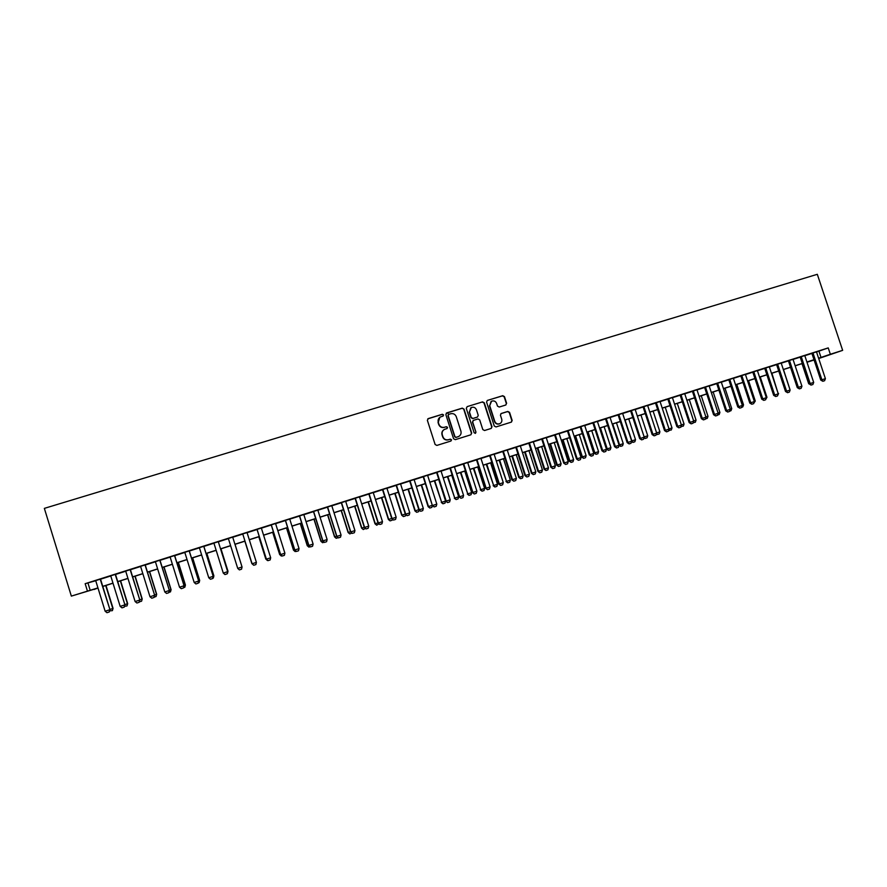 <?xml version="1.0" encoding="UTF-8"?>
<svg xmlns="http://www.w3.org/2000/svg" width="887" height="887" viewBox="0 0 887 887"><rect width="100%" height="100%" fill="white"/><g stroke="black" fill="none" stroke-linecap="round" stroke-linejoin="round"><path stroke-width="1.33" d="M443.578 414.905L442.347 414.262L428.277 418.586L427.379 420.327L435.118 444.487L436.87 445.418L450.929 441.027L451.55 439.797L450.33 439.143L448.512 439.719C445.862 440.251 443.999 439.265 442.912 436.748L442.269 434.741C441.704 432.335 442.469 430.539 444.587 429.341L447.059 428.532L447.558 427.346L446.338 426.702L444.52 427.257C441.87 427.8 440.007 426.802 438.921 424.285L438.278 422.279C437.712 419.917 438.455 418.132 440.517 416.934L443.079 416.081L443.578 414.905M443.09 416.07L443.345 415.072L442.125 414.417L427.767 418.875M450.973 441.005L451.306 439.93L450.086 439.287L448.512 439.719M447.037 428.532L447.325 427.501L446.106 426.847L444.52 427.257M505.756 405.015L506.621 403.286L504.47 396.611L502.752 395.691L487.273 400.458L486.586 402.121L494.27 426.015L495.999 426.935L511.411 422.101L512.154 420.427L509.548 412.355L507.83 411.435L501.144 413.519L500.423 415.183L501.72 419.196C502.197 421.225 501.543 422.722 499.758 423.698C497.452 424.385 495.8 423.609 494.78 421.358L489.713 405.636L491.575 401.201C493.915 400.436 495.6 401.201 496.653 403.496L497.496 406.113L499.226 407.033L505.756 405.015M816.528 351.973L828.236 347.904L830.354 354.268L842.65 350.354L817.315 274.305L44.35 508.373L71.348 596.108L97.936 587.904M828.236 347.904L85.163 583.69L87.414 590.997M463.99 409.062L462.26 408.142L446.738 412.91L445.851 414.65L453.567 438.721L455.308 439.653L470.82 434.807L471.696 433.056L463.99 409.062L462.005 408.308L446.25 413.187M467.172 406.623L482.572 401.889L484.302 402.82L491.997 426.725L491.254 428.41L484.546 430.517L482.816 429.585L479.69 419.873L477.96 418.952L473.414 420.371L472.693 422.046L475.953 432.169L475.432 433.355L474.124 432.745L466.285 408.364L467.172 406.623L482.572 401.889M100.497 579.078L95.685 580.608M115.487 574.321L110.72 575.84M130.389 569.598L125.688 571.084M145.224 564.886L140.567 566.361M159.982 560.207L155.38 561.659M174.661 555.539L170.127 556.981M189.275 550.905L184.795 552.335M203.822 546.292L199.387 547.7M218.291 541.702L213.911 543.088M232.693 537.123L228.369 538.498M247.052 532.577L242.739 533.941M261.343 528.031L257.019 529.406M275.569 523.518L271.234 524.893M289.716 519.028L285.381 520.414M303.809 514.56L299.451 515.946M317.823 510.114L313.466 511.5M331.782 505.69L327.403 507.076M345.664 501.277L341.284 502.663M359.479 496.897L355.088 498.283M373.227 492.529L368.837 493.926M386.92 488.183L382.519 489.58M400.547 483.858L396.134 485.267M414.096 479.557L409.683 480.965M427.589 475.277L423.166 476.685M441.027 471.019L436.592 472.427M454.388 466.773L449.953 468.181M467.693 462.548L463.247 463.968M480.942 458.346L476.485 459.765M494.126 454.166L489.657 455.585M507.242 449.997L502.774 451.416M520.303 445.862L515.824 447.281M533.298 441.737L528.807 443.156M546.237 437.624L541.746 439.054M559.12 433.543L554.619 434.963M571.938 429.474L567.425 430.905M584.699 425.416L580.187 426.858M597.394 421.392L592.882 422.822M610.045 417.378L605.522 418.808M622.63 413.386L618.095 414.817M635.159 409.406L630.624 410.847M647.632 405.448L643.086 406.889M660.05 401.512L655.504 402.953M672.413 397.587L667.856 399.028M684.709 393.684L680.152 395.125M696.96 389.792L692.392 391.245M709.156 385.923L704.588 387.375M721.297 382.075L716.718 383.528M733.383 378.239L728.804 379.691M745.413 374.414L740.822 375.877M757.398 370.611L752.797 372.074M769.317 366.83L764.716 368.293M781.192 363.06L776.591 364.524M793.011 359.313L788.399 360.776M804.775 355.576L800.163 357.04M85.163 583.69L95.729 580.73M100.541 579.2L110.764 575.962M115.521 574.454L125.721 571.217M130.422 569.72L140.612 566.494M145.257 565.008L155.425 561.781M160.015 560.329L170.16 557.114M174.706 555.672L184.829 552.457M189.319 551.027L199.431 547.822M203.866 546.414L213.955 543.21M218.335 541.824L228.402 538.62M232.738 537.256L242.772 534.063M247.085 532.699L257.053 529.528M261.377 528.164L271.267 525.015M275.602 523.64L285.414 520.536M289.761 519.15L299.496 516.068M303.842 514.682L313.499 511.622M317.868 510.236L327.447 507.187M331.816 505.801L341.318 502.785M345.697 501.399L355.133 498.405M359.523 497.008L368.87 494.048M373.272 492.651L382.552 489.702M386.954 488.305L396.167 485.377M400.58 483.98L409.716 481.076M414.14 479.679L423.21 476.796M427.634 475.399L436.626 472.538M441.061 471.13L449.986 468.303M454.432 466.895L463.28 464.078M467.737 462.67L476.519 459.876M480.976 458.468L489.691 455.696M494.159 454.277L502.807 451.538M507.275 450.119L515.857 447.392M520.336 445.973L528.852 443.267M533.331 441.848L541.78 439.165M546.27 437.746L554.652 435.085M559.154 433.654L567.469 431.015M571.971 429.585L580.22 426.969M584.733 425.538L592.915 422.944M597.439 421.502L605.555 418.93M610.079 417.489L618.139 414.939M622.663 413.497L630.657 410.958M635.192 409.517L643.13 407M647.665 405.559L655.537 403.064M660.083 401.623L667.889 399.139M672.446 397.698L680.185 395.236M684.753 393.795L692.437 391.355M697.005 389.903L704.622 387.486M709.19 386.033L716.751 383.639M721.331 382.186L728.837 379.802M733.416 378.35L740.867 375.988M745.457 374.525L752.841 372.185M757.431 370.722L764.76 368.404M769.351 366.941L776.624 364.635M781.225 363.171L788.443 360.887M793.045 359.423L800.207 357.151M804.819 355.687L811.915 353.436M816.495 351.862L811.882 353.325M842.65 350.354L818.712 358.525M814.1 360L807.857 361.985L814.055 359.867M94.077 589.245L71.348 596.108M818.612 358.237L830.354 354.268M102.748 586.362L112.971 583.114M117.727 581.595L127.928 578.346M132.629 576.849L142.818 573.601M147.464 572.115L157.62 568.877M162.221 567.414L172.366 564.187M176.901 562.735L187.024 559.509M191.514 558.078L201.626 554.863M206.05 553.444L216.14 550.228M220.53 548.831L230.598 545.627M234.922 544.241L244.967 541.048M249.28 539.673L259.248 536.502M263.572 535.116L273.451 531.967M277.786 530.581L287.599 527.466M291.945 526.08L301.669 522.975M306.026 521.589L315.683 518.507M320.041 517.121L329.62 514.072M333.989 512.675L343.491 509.648M347.87 508.251L357.306 505.246M361.685 503.849L371.043 500.867M375.434 499.47L384.714 496.509M389.127 495.112L398.33 492.174M402.742 490.766L411.878 487.85M416.302 486.442L425.361 483.559M429.785 482.151L438.788 479.279M443.223 477.871L452.137 475.022M456.583 473.614L465.431 470.786M469.888 469.367L478.67 466.573M483.127 465.154L491.841 462.371M496.299 460.952L504.947 458.191M509.426 456.772L517.997 454.033M522.476 452.614L530.991 449.897M535.471 448.467L543.919 445.773M548.41 444.343L556.792 441.682M561.283 440.24L569.598 437.59M574.1 436.16L582.349 433.532M586.861 432.091L595.044 429.485M599.557 428.044L607.684 425.461M612.207 424.019L620.257 421.447M624.792 420.006L632.775 417.455M637.321 416.014L645.248 413.486M649.783 412.045L657.655 409.539M662.201 408.087L670.007 405.603M674.552 404.15L682.303 401.678M686.86 400.225L694.543 397.775M699.111 396.323L706.728 393.895M711.296 392.442L718.858 390.025M723.437 388.573L730.943 386.178M735.523 384.714L742.962 382.352M747.553 380.889L754.937 378.527M759.527 377.064L766.856 374.735M771.446 373.272L778.719 370.954M783.321 369.491L790.528 367.185M795.14 365.721L802.291 363.437M806.904 361.974L814 359.712M97.969 588.003L94.144 589.478M814.033 359.8L806.937 362.062M802.325 363.537L795.162 365.81M797.213 387.497L790.517 367.296L783.354 369.58M778.753 371.043L771.479 373.36M766.878 374.824L759.56 377.163M754.97 378.627L747.586 380.978M742.996 382.441L735.556 384.814M730.966 386.277L723.47 388.661M718.891 390.125L711.33 392.531M706.762 393.994L699.133 396.422M694.576 397.875L686.893 400.325M682.336 401.778L674.586 404.239M670.04 405.692L662.234 408.186M657.688 409.628L649.816 412.133M645.27 413.586L637.343 416.114M632.808 417.555L624.825 420.105M620.29 421.547L612.241 424.119M607.706 425.56L599.59 428.144M595.077 429.585L586.895 432.191M582.382 433.632L574.133 436.26M569.631 437.69L561.316 440.34M556.814 441.77L548.443 444.442M543.953 445.873L535.504 448.567M531.025 449.997L522.51 452.714M518.03 454.133L509.448 456.872M504.98 458.291L496.332 461.052M491.875 462.471L483.16 465.254M478.703 466.673L469.922 469.467M465.464 470.886L456.617 473.713M452.17 475.122L443.245 477.971M438.81 479.379L429.818 482.251M425.394 483.659L416.325 486.553M411.912 487.961L402.776 490.866M398.363 492.274L389.149 495.212M384.747 496.609L375.467 499.569M371.076 500.967L361.719 503.949M357.328 505.346L347.904 508.351M343.524 509.748L334.022 512.775M329.654 514.172L320.074 517.221M315.717 518.618L306.059 521.689M301.702 523.075L291.967 526.179M287.632 527.565L277.819 530.692M273.484 532.067L263.594 535.227M259.27 536.602L249.314 539.773M244.989 541.148L234.955 544.352M230.631 545.727L220.553 548.942M216.173 550.339L206.083 553.555M201.659 554.963L191.548 558.189M187.057 559.619L176.934 562.846M172.4 564.287L162.254 567.525M157.653 568.988L147.497 572.226M142.851 573.701L132.662 576.949M127.961 578.446L117.76 581.695M113.004 583.214L102.781 586.473M88.001 583.18L90.219 590.365M818.934 351.208L821.018 357.472M439.808 417.367L438.278 422.279M444.287 427.412C441.648 427.944 439.775 426.957 438.688 424.441L438.045 422.434M443.988 429.674C442.136 430.938 441.482 432.668 442.036 434.874L442.269 434.741M448.279 439.852C445.629 440.384 443.766 439.398 442.68 436.881L442.036 434.874M470.908 434.774L471.44 433.2L463.746 409.24M448.789 414.329L448.168 415.548L454.942 436.681L456.162 437.324L458.535 436.559C460.686 435.373 461.473 433.577 460.907 431.137L456.284 416.724C455.197 414.207 453.335 413.22 450.696 413.741L448.789 414.329M448.423 414.551L448.168 415.548M458.745 436.459L455.918 437.457L454.698 436.814L447.924 415.715M491.187 428.432L491.708 426.869L484.025 402.986L482.306 402.066M473.181 420.505L472.438 422.201L475.953 432.169M475.354 433.388L475.687 432.313M476.452 409.794C475.388 407.499 473.68 406.734 471.33 407.51L469.456 411.956L471.241 417.511L472.982 418.442L477.516 417.023L478.237 415.349L476.452 409.794M470.786 407.82L469.456 411.956M477.483 417.045L472.716 418.597L470.986 417.677L469.201 412.122M491.076 401.489L489.713 405.636M499.802 423.664L499.459 423.842C497.163 424.529 495.511 423.753 494.491 421.513L489.436 405.802M511.322 422.145L511.843 420.582L509.238 412.51L507.53 411.59L500.911 413.652M505.867 404.971L506.322 403.463L504.171 396.788L502.452 395.868L487.273 400.458M109.877 609.447L112.793 608.504L105.708 585.542M113.07 608.382L112.383 610.644L113.07 608.382L105.985 585.453M112.383 610.644L109.589 610.877M100.187 579.111L109.944 609.657L109.278 611.952L106.972 612.695L105.143 611.232L95.674 580.541M100.486 579.023L109.944 609.657M105.143 611.232L109.655 609.779L109.223 611.975M124.845 604.612L127.44 603.77L120.355 580.874M127.684 603.67L127.007 605.91L127.684 603.67L120.61 580.797M127.007 605.91L124.479 606.342M139.747 599.8L142.009 599.069L134.935 576.228M142.219 598.98L141.576 601.209L142.219 598.98L135.157 576.162M141.576 601.209L139.303 601.841M154.56 595.011L156.511 594.39L149.437 571.605M156.689 594.301L156.068 596.519L156.689 594.301L149.626 571.55M156.068 596.519L154.105 597.162M169.317 590.254L170.936 589.722L163.873 567.004M171.091 589.655L170.492 591.862L171.091 589.655L164.04 566.948M170.492 591.862L168.874 592.383M115.199 574.344L124.912 604.823L124.269 607.107L121.974 607.85L120.166 606.375L110.709 575.774M115.465 574.266L124.912 604.823M120.166 606.375L124.657 604.934L124.224 607.118M130.134 569.609L139.813 600.011L139.181 602.284L136.908 603.016L135.112 601.552L125.666 571.028M130.367 569.532L139.813 600.011M135.112 601.552L139.581 600.111L139.137 602.295M145.002 564.886L154.626 595.221L154.016 597.483L151.766 598.215L149.992 596.751L140.556 566.305M145.202 564.831L154.626 595.221M149.992 596.751L154.438 595.31L153.983 597.505M159.793 560.196L169.384 590.465L168.785 592.716L166.545 593.436L164.794 591.973L155.369 561.604M159.959 560.14L169.384 590.465M164.794 591.973L169.217 590.542L168.763 592.727M183.986 585.509L185.294 585.087L178.243 562.425M185.416 585.032L184.84 587.227L185.416 585.032L178.376 562.38M184.84 587.227L183.565 587.637M174.517 555.528L184.052 585.719L183.476 587.959L181.258 588.68L179.529 587.216L170.104 556.925M174.65 555.484L184.052 585.719M179.529 587.216L183.931 585.786L183.465 587.97M198.599 580.797L199.586 580.475L192.546 557.868M198.189 582.914L199.12 582.604L199.686 580.42L192.645 557.834M199.143 582.593L199.686 580.42M189.164 550.882L198.666 581.007L198.1 583.236L195.894 583.956L194.186 582.482L184.773 552.268M189.264 550.849L198.666 581.007M194.186 582.482L198.566 581.063L198.089 583.247M213.124 576.106L213.811 575.885L206.771 553.333M212.736 578.213L213.878 575.84L206.837 553.311M213.346 578.002L213.878 575.84M203.733 546.248L213.19 576.317L212.658 578.535L210.463 579.244L208.767 577.77L199.364 547.634M203.799 546.226L213.19 576.317M208.767 577.77L213.135 576.362L212.647 578.535M227.593 571.439L220.941 548.82M228.003 571.283L227.482 573.434L228.003 571.283L220.974 548.809M227.66 571.649L218.28 541.635L227.66 571.649L227.127 573.856L224.965 574.554L223.28 573.08L213.889 543.032M223.28 573.08L227.626 571.683L227.127 573.856M241.985 566.793L235.033 544.33L242.018 566.915M237.727 568.412L242.051 566.993L232.682 537.067L242.051 567.026L241.541 569.199L239.39 569.897L237.727 568.412L228.347 538.442M253.494 565.03L252.019 563.544M251.875 563.589L244.856 541.192L251.853 563.578L253.482 565.041M256.398 562.391L255.888 564.564L253.737 565.252L252.074 563.755L242.716 533.885L252.096 563.777L256.398 562.391L247.029 532.51M253.737 565.252L252.074 563.755M267.774 560.418L266.288 558.943M258.793 536.757L265.801 559.076M258.838 536.735L265.856 559.076L267.442 560.529M261.321 527.976L270.679 557.779L270.158 559.941L268.029 560.639L266.399 559.154L256.997 529.351M270.679 557.779L266.399 559.154L257.042 529.339M268.029 560.639L266.355 559.154M281.988 555.827L279.682 554.597L280.492 554.353M272.686 532.322L279.682 554.597M272.752 532.3L279.76 554.586L281.323 556.038M275.547 523.463L284.893 553.189L284.372 555.351L282.243 556.038L280.558 554.563L271.211 524.838M284.893 553.189L280.636 554.563L271.289 524.816M282.243 556.038L280.558 554.563M296.125 551.259L295.138 551.57L293.497 550.128L294.628 549.796M286.501 527.92L293.497 550.128M286.601 527.887L293.597 550.117L295.149 551.57M289.705 518.973L299.041 548.621L298.509 550.783L296.391 551.47L294.695 549.995L285.359 520.347M299.041 548.621L294.806 549.984L285.459 520.314M296.391 551.47L294.695 549.995M310.195 546.702L308.887 547.124L307.246 545.693L308.698 545.25M300.261 523.541L307.246 545.693M300.383 523.496L307.379 545.671L308.909 547.124M303.786 514.504L313.111 544.075L312.568 546.237L310.461 546.913L308.754 545.461L299.44 515.879M313.111 544.075L308.898 545.438L299.573 515.846M310.461 546.913L308.754 545.461M324.198 542.179L322.58 542.7L320.928 541.281L322.691 540.726M313.954 519.172L320.928 541.281M314.109 519.128L321.094 541.247L322.602 542.7M317.812 510.058L327.126 539.551L326.571 541.713L324.476 542.389L322.757 540.937L313.444 511.433M327.126 539.551L322.923 540.904L313.61 511.389M324.476 542.389L322.757 540.937M338.135 537.677L336.206 538.298L334.543 536.879L336.628 536.225M327.58 514.837L334.543 536.879M327.758 514.77L334.732 536.835L336.24 538.287M331.76 505.623L341.063 535.049L340.508 537.2L338.424 537.877L336.694 536.435L327.392 507.009M341.063 535.049L336.894 536.391L327.58 506.954M338.424 537.877L336.694 536.435M351.873 533.076L349.766 533.907L348.103 532.499L350.487 531.756M341.14 510.513L348.103 532.499M341.351 510.446L348.325 532.455L349.8 533.907M345.642 501.222L354.944 530.57L354.379 532.721L352.294 533.397L350.553 531.956L341.262 502.607M354.944 530.57L350.786 531.912L341.484 502.541M352.294 533.397L350.553 531.956M365.455 528.419L363.26 529.55L361.597 528.142L364.291 527.299M354.645 506.211L361.597 528.142M354.878 506.133L361.841 528.087L363.304 529.539M359.457 496.831L368.748 526.102L368.172 528.264L366.109 528.929L364.357 527.499L355.077 498.228M368.748 526.102L364.612 527.443L355.321 498.15M366.109 528.929L364.357 527.499M378.96 523.796L376.698 525.204L375.024 523.807L378.028 522.864M368.083 501.92L375.024 523.807M368.349 501.842L375.301 523.74L376.742 525.193M373.216 492.473L382.485 521.667L381.909 523.818L379.858 524.483L378.095 523.064L368.815 493.871M382.485 521.667L378.372 522.997L369.092 493.782M379.858 524.483L378.095 523.064M392.409 519.183L392.121 520.225L390.069 520.88L388.395 519.494L391.699 518.452M381.454 497.662L388.395 519.494M381.743 497.574L388.694 519.416L390.125 520.869M386.898 488.127L396.167 517.254L395.58 519.405L393.529 520.059L391.766 518.651L382.497 489.524M396.167 517.254L392.076 518.573L382.807 489.424M393.529 520.059L391.766 518.651M405.791 514.615L405.437 515.924L403.385 516.578L401.7 515.192L405.304 514.061M394.77 493.416L401.7 515.192M395.081 493.316L402.022 515.114L403.441 516.567M400.525 483.803L409.783 512.852L409.184 515.003L407.144 515.657L405.359 514.26L396.112 485.2M409.783 512.852L405.703 514.172L396.445 485.1M407.144 515.657L405.359 514.26M419.119 510.058L418.675 511.644L416.69 512.287L414.95 510.923L418.841 509.681M408.02 489.192L414.95 510.923M408.364 489.092L415.293 510.834L416.69 512.287M414.085 479.501L423.332 508.484L422.722 510.624L420.693 511.278L418.908 509.892L409.661 480.909M423.332 508.484L419.274 509.792L410.027 480.787M420.693 511.278L418.908 509.892M423.143 476.629L432.379 505.535L431.858 507.386L429.829 508.04L428.133 506.665L432.313 505.335M421.214 484.989L428.133 506.665M421.58 484.879L428.51 506.566L429.885 508.018M427.578 475.221L436.814 504.126L436.204 506.266L434.12 506.943L432.379 505.535L423.531 476.507M434.186 506.92L432.767 505.435L436.814 504.126M434.342 480.809L441.648 502.319L445.584 501.044L438.677 479.423M445.584 501.044L444.986 503.14L442.957 503.794L441.249 502.43M434.741 480.676L441.648 502.319L443.023 503.772M441.005 470.953L450.23 499.791L449.62 501.931L447.602 502.585L445.795 501.199L436.57 472.361M450.23 499.791L446.216 501.088L436.981 472.239M447.602 502.585L445.795 501.199M447.414 476.641L454.743 498.095L458.657 496.831L451.749 475.255M458.657 496.831L458.047 498.915L456.095 499.547L454.31 498.206M447.835 476.507L454.743 498.095L456.095 499.547M454.377 466.717L463.591 495.478L462.97 497.618L460.963 498.261L459.144 496.897L449.931 468.125M463.591 495.478L459.588 496.775L450.374 467.981M460.963 498.261L459.144 496.897M460.42 472.494L467.771 493.882L471.662 492.629L464.766 471.108M471.662 492.629L471.052 494.713L469.035 495.367L467.316 494.015M460.863 472.35L467.771 493.882L469.101 495.345M448.434 414.528L447.813 412.666M467.682 462.493L476.884 491.187L476.252 493.327L474.268 493.97L472.427 492.607L463.225 463.901M476.884 491.187L472.904 492.473L463.69 463.757M474.268 493.97L472.427 492.607M473.37 468.369L480.743 489.702L484.612 488.449L477.727 466.983M484.612 488.449L484.003 490.533L482.062 491.154L480.266 489.835M473.846 468.214L480.743 489.702L482.062 491.154M480.92 458.291L490.112 486.919L489.48 489.047L487.495 489.691L485.655 488.327L476.463 459.71M490.112 486.919L486.154 488.194L476.951 459.555M487.495 489.691L485.655 488.327M486.264 464.256L493.649 485.533L497.507 484.28L490.622 462.87M497.507 484.28L496.886 486.364L494.868 487.018L493.15 485.666M486.763 464.101L493.649 485.533L494.957 486.985M494.103 454.111L503.284 482.661L502.641 484.79L500.678 485.433L498.816 484.08L489.635 455.53M503.284 482.661L499.348 483.936L490.156 455.364M500.678 485.433L498.816 484.08M499.104 460.165L506.499 481.386L510.335 480.144L503.461 458.779M510.335 480.144L509.703 482.218L507.785 482.838L505.967 481.53M499.614 460.009L506.499 481.386L507.785 482.838M507.22 449.942L516.4 478.426L515.746 480.554L513.784 481.186L511.921 479.845L502.752 451.361M516.4 478.426L512.475 479.69L503.295 451.195M513.784 481.186L511.921 479.845M511.877 456.095L518.74 477.406L519.294 477.25L523.119 476.02L516.245 454.709M523.119 476.02L522.476 478.093L520.569 478.714L518.74 477.406M512.42 455.929L519.294 477.25L520.569 478.714M520.281 445.806L529.45 474.212L528.785 476.341L526.834 476.973L524.96 475.643L515.802 447.225M529.45 474.212L525.536 475.476L516.367 447.037M526.834 476.973L524.96 475.643M524.594 452.048L531.446 473.303L532.023 473.137L535.837 471.906L528.974 450.651M535.837 471.906L535.183 473.991L533.287 474.6L531.446 473.303M525.159 451.86L532.023 473.137L533.287 474.6M533.275 441.671L542.434 470.021L541.769 472.139L539.828 472.771L537.943 471.452L528.796 443.101M542.434 470.021L538.542 471.274L529.384 442.912M539.828 472.771L537.943 471.452M537.256 448.013L544.108 469.223L544.696 469.046L548.488 467.826L541.635 446.616M548.488 467.826L547.844 469.899L545.948 470.509L544.108 469.223M537.844 447.824L544.696 469.046L545.948 470.509M546.215 437.568L555.362 465.841L554.697 467.97L552.756 468.591L550.871 467.272L541.724 438.998M555.362 465.841L551.492 467.094L542.345 438.799M552.756 468.591L550.871 467.272M549.851 443.999L556.703 465.154L557.324 464.976L561.094 463.757L554.242 442.591M561.094 463.757L560.44 465.83L558.555 466.44L556.703 465.154M550.472 443.799L557.324 464.976L558.555 466.44M559.098 433.488L568.234 461.683L567.558 463.812L565.629 464.433L563.733 463.125L554.597 434.907M568.234 461.683L564.376 462.936L555.24 434.708M565.629 464.433L563.733 463.125M562.402 439.996L569.243 461.107L569.886 460.918L573.634 459.699L566.804 438.599M573.634 459.699L572.98 461.772L571.095 462.382L569.243 461.107M563.045 439.797L569.886 460.918L571.095 462.382M571.915 429.419L581.04 457.548L580.353 459.666L578.446 460.286L576.528 458.989L567.414 430.849M581.04 457.548L577.204 458.79L568.079 430.638M578.446 460.286L576.528 458.989M574.898 436.016L581.717 457.071L582.382 456.883L586.13 455.674L579.3 434.608M586.13 455.674L585.464 457.736L583.591 458.346L581.717 457.071M575.552 435.805L582.382 456.883L583.591 458.346M584.677 425.361L593.791 453.434L593.104 455.552L591.197 456.162L589.977 454.665L589.278 454.876L580.165 426.802M593.791 453.434L589.977 454.665L580.852 426.58M591.197 456.162L589.278 454.876M587.327 432.058L594.146 453.057L594.833 452.858L598.559 451.66L591.74 430.65M598.559 451.66L597.882 453.723L596.031 454.321L594.146 453.057M588.014 431.836L594.833 452.858L596.031 454.321M597.383 421.336L606.486 449.332L605.788 451.45L603.892 452.06L602.683 450.563L601.963 450.773L592.86 422.766M606.486 449.332L602.683 450.563L593.58 422.545M603.892 452.06L601.963 450.773M599.712 428.111L606.52 449.066L607.229 448.855L610.943 447.658L604.125 426.702M610.943 447.658L610.256 449.72L608.404 450.319L606.52 449.066M600.41 427.878L607.229 448.855L608.404 450.319M610.023 417.322L619.115 445.252L618.416 447.37L616.532 447.979L615.334 446.483L614.591 446.693L605.499 418.753M619.037 445.03L623.262 443.677L622.574 445.74L620.612 446.372L619.104 445.285L615.334 446.483L606.242 418.52M616.532 447.979L614.591 446.693M623.262 443.677L616.454 422.766M612.762 423.953L619.569 444.875L620.734 446.338M622.607 413.331L631.699 441.194L630.99 443.3L629.105 443.91L627.929 442.413L627.164 442.635L618.084 414.761M631.699 441.194L627.929 442.413L618.838 414.528M629.105 443.91L627.164 442.635M631.622 440.972L635.524 439.719L628.728 418.864M635.524 439.719L634.837 441.781L632.874 442.413L631.599 441.493M625.047 420.028L631.854 440.906L632.996 442.369M635.136 409.35L644.217 437.147L643.496 439.253L641.623 439.863L640.458 438.366L639.671 438.599L630.602 410.792M644.217 437.147L640.458 438.366L631.389 410.548M641.623 439.863L639.671 438.599M644.139 436.936L647.743 435.772L640.946 414.961M647.743 435.772L647.044 437.834L645.082 438.466L644.029 437.701M644.195 437.103L645.215 438.422M647.61 405.392L656.679 433.133L655.959 435.229L654.096 435.839L652.943 434.331L652.133 434.575L643.075 406.834M656.679 433.133L652.943 434.331L643.873 406.579M654.096 435.839L652.133 434.575M656.602 432.911L659.906 431.847L653.109 411.091M659.906 431.847L659.196 433.909L657.245 434.53L656.402 433.931M656.568 433.433L657.378 434.497M660.028 401.456L669.086 429.12L668.354 431.226L666.503 431.825L665.361 430.317L664.529 430.572L655.482 402.898M669.086 429.12L665.361 430.317L656.313 402.631M666.503 431.825L664.529 430.572M669.009 428.909L672.002 427.944L665.228 407.222M672.002 427.944L671.293 429.995L668.72 430.173M668.865 429.751L669.485 430.583M672.39 397.531L681.427 425.128L680.706 427.235L678.854 427.833L677.735 426.325L676.87 426.58L667.833 398.973M681.427 425.128L677.735 426.325L668.687 398.707M678.854 427.833L676.87 426.58M681.36 424.917L684.054 424.053L677.291 403.385M684.054 424.053L683.345 426.104L680.983 426.436M681.094 426.093L681.538 426.68M684.697 393.628L693.723 421.159L692.991 423.254L691.15 423.853L690.042 422.356L689.166 422.611L680.129 395.07M693.723 421.159L690.042 422.356L681.005 394.793M691.15 423.853L689.166 422.611M693.656 420.948L696.062 420.172L689.288 399.56M696.062 420.172L695.341 422.223L693.191 422.7M696.949 389.737L705.963 417.212L705.22 419.307L703.391 419.895L702.304 418.398L701.395 418.664L692.381 391.189M705.963 417.212L702.304 418.398L693.279 390.901M703.391 419.895L701.395 418.664M705.897 417.001L708.003 416.325L701.251 395.746M708.003 416.325L707.283 418.365L705.342 418.986M709.134 385.867L718.148 413.275L717.406 415.371L715.576 415.959L714.501 414.451L713.58 414.728L704.566 387.32M718.148 413.275L714.501 414.451L705.487 387.031M715.576 415.959L713.58 414.728M718.082 413.065L719.9 412.477L713.148 391.954M719.9 412.477L719.169 414.517L717.516 415.061M721.275 382.02L730.278 409.362L729.524 411.446L727.717 412.034L726.641 410.537L725.699 410.814L716.707 383.472M730.278 409.362L726.641 410.537L717.638 383.173M727.717 412.034L725.699 410.814M730.212 409.151L731.742 408.652L725.001 388.173M731.742 408.652L730.999 410.692L729.635 411.136M733.361 378.184L742.352 405.459L741.599 407.543L739.791 408.131L738.738 406.623L737.773 406.922L728.781 379.636M742.352 405.459L738.738 406.623L729.746 379.326M739.791 408.131L737.773 406.922M742.286 405.248L743.528 404.849L736.798 384.415M743.528 404.849L742.785 406.889L741.709 407.233M745.402 374.358L754.371 401.578L753.617 403.663L751.81 404.239L750.779 402.742L749.792 403.042L740.811 375.822M754.371 401.578L750.779 402.742L741.798 375.511M751.81 404.239L749.792 403.042M754.305 401.367L755.269 401.057L748.539 380.678M755.269 401.057L753.728 403.352M757.376 370.566L766.346 397.709L765.581 399.793L763.785 400.37L762.765 398.873L761.745 399.172L752.786 372.019M766.346 397.709L762.765 398.873L753.784 371.697M763.785 400.37L761.745 399.172M766.279 397.509L766.956 397.287L760.237 376.953M766.956 397.287L765.692 399.483M769.306 366.774L778.265 393.861L777.489 395.946L775.704 396.522L774.695 395.014L773.664 395.325L764.705 368.238M778.265 393.861L774.695 395.014L765.725 367.917M775.704 396.522L773.664 395.325M778.187 393.662L771.878 373.239M778.586 393.529L777.6 395.635M781.17 363.005L790.117 390.036L789.341 392.109L787.567 392.686L786.569 391.178L785.516 391.5L776.568 364.468M790.117 390.036L786.569 391.178L777.622 364.136M787.567 392.686L785.516 391.5M790.051 389.825L783.476 369.546M792.989 359.257L801.937 386.222L801.149 388.295L799.375 388.872L798.4 387.364L797.324 387.686L788.388 360.721M801.937 386.222L798.4 387.364L789.452 360.388M799.375 388.872L797.324 387.686M804.764 355.521L813.689 382.419L812.902 384.492L811.139 385.069L810.164 383.561L809.077 383.894L800.152 356.984M813.689 382.419L810.164 383.561L801.238 356.641M811.139 385.069L809.077 383.894M810.685 384.936L809.011 383.694M802.003 363.637L808.7 383.783M816.472 351.806L825.398 378.649L824.6 380.711L822.848 381.277L821.894 379.78L820.774 380.113L811.86 353.27M825.398 378.649L821.894 379.78L812.969 352.915M822.848 381.277L820.774 380.113"/></g></svg>

